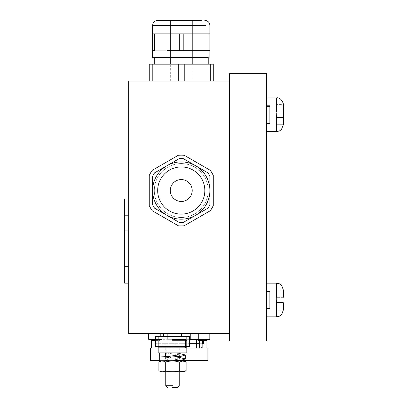 <?xml version="1.0" encoding="UTF-8"?>
<svg xmlns="http://www.w3.org/2000/svg" width="408" height="408" viewBox="0 0 408 408"><rect width="100%" height="100%" fill="white"/><g stroke="black" fill="none" stroke-linecap="round" stroke-linejoin="round"><path stroke-width="0.31" stroke-dasharray="2.04 1.53" d="M229.434 333.698L128.709 333.698L128.709 283.167L124.664 283.167L124.664 215.791L128.709 215.791L128.709 198.946L128.709 283.167L128.709 81.039L229.434 81.039L229.434 333.698L229.434 81.039M172.502 333.698C184.018 333.698 184.018 333.698 172.502 333.698C184.018 333.698 184.018 333.698 172.502 333.698C160.987 333.698 160.987 333.698 172.502 333.698C160.987 333.698 160.987 333.698 172.502 333.698M128.709 241.057L128.709 230.107L128.709 241.057C128.709 255.184 128.709 255.184 128.709 241.057C128.709 255.184 128.709 255.184 128.709 241.057C128.709 226.935 128.709 226.935 128.709 241.057C128.709 226.935 128.709 226.935 128.709 241.057M124.664 241.057L124.664 230.107L124.664 241.057M124.664 215.791L124.664 198.946L128.709 198.946M128.709 283.167L128.709 215.791M266.49 73.629L266.49 341.108L229.434 341.108L229.434 73.629L266.49 73.629M266.49 114.724L266.49 131.57L266.49 114.724C266.49 103.214 266.49 103.214 266.49 114.724C266.49 103.214 266.49 103.214 266.49 114.724C266.49 126.24 266.49 126.24 266.49 114.724C266.49 126.24 266.49 126.24 266.49 114.724C266.49 125.588 266.49 125.588 266.49 114.724C266.49 125.588 266.49 125.588 266.49 114.724C266.49 103.862 266.49 103.862 266.49 114.724C266.49 103.862 266.49 103.862 266.49 114.724M266.49 300.013L266.49 283.167L266.49 300.013C266.49 288.497 266.49 288.497 266.49 300.013C266.49 288.497 266.49 288.497 266.49 300.013C266.49 311.528 266.49 311.528 266.49 300.013C266.49 311.528 266.49 311.528 266.49 300.013C266.49 310.876 266.49 310.876 266.49 300.013C266.49 310.876 266.49 310.876 266.49 300.013C266.49 289.15 266.49 289.15 266.49 300.013C266.49 289.15 266.49 289.15 266.49 300.013M276.599 112.032L283.325 112.032L276.599 112.032L283.325 112.032L283.336 104.989L283.336 112.032L276.599 112.032L276.599 114.724L276.599 104.621L276.599 112.032L276.599 104.621L283.325 104.621M283.325 117.422L276.599 117.422L283.336 117.422L283.336 124.466L283.336 117.422L276.599 117.422L276.599 114.724L276.599 124.833L276.599 117.422L276.599 124.833L283.325 124.833L276.599 124.833M283.336 290.272L283.336 297.315L283.336 290.272L283.336 297.315L276.599 297.315L276.599 300.013L276.599 289.904L276.599 297.315L276.599 289.904L283.325 289.904M283.325 302.705L276.599 302.705L283.336 302.705L283.336 309.754L283.336 302.705L276.599 302.705L276.599 300.013L276.599 310.116L276.599 302.705L276.599 310.116L283.325 310.116L276.599 310.116M283.325 297.315L276.599 297.315M155.657 346.499L189.348 346.499L189.348 336.396L155.657 336.396L155.657 346.499M172.502 346.499L165.765 346.499L172.502 346.499M172.502 336.396L163.572 336.396L172.502 336.396M172.502 371.765L165.765 371.765L172.502 371.765M165.597 356.704L165.597 360.988L179.112 359.086C178.556 356.577 176.353 355.842 172.502 356.878M172.502 360.988L165.765 360.988L172.502 360.988M165.954 360.83L171.079 357.036M180.081 352.9L164.924 352.9L180.081 352.9L180.081 347.851L164.924 347.851L180.081 347.851M158.187 346.163L158.187 352.9L186.818 352.9L186.818 336.396L186.818 346.163L186.818 336.396L158.187 336.396L158.187 346.163L158.187 336.396L158.187 346.163L186.818 346.163L186.818 347.851L158.187 347.851L158.187 346.163L186.818 346.163M172.11 352.9L159.701 352.9L172.11 352.9M158.187 336.396L186.818 336.396L158.187 336.396M179.239 354.781L165.597 352.9L161.956 352.9L167.183 353.348M179.112 359.086L174.593 358.086L166.765 357.352L165.597 356.944M179.239 353.445L172.502 352.92M179.403 357.434L165.628 356.699M159.701 360.988L165.597 360.988M182.845 371.765L162.16 371.765L158.885 370.709M182.845 360.988L160.523 361.1M181.953 371.708L179.311 370.709L179.311 362.044L182.641 360.988M163.078 371.703L165.694 370.709L165.694 362.044L164.098 361.304M162.149 360.993L161.089 361.131M269.861 300.013L269.861 291.587M269.861 123.15L269.861 106.304M206.392 176.797A28.636 28.636 -90 0 0 167.53 165.393A28.636 28.636 -90 0 0 156.131 204.255A28.636 28.636 -90 0 0 194.988 215.654A28.636 28.636 -90 0 0 195.58 165.725A28.636 28.636 -90 0 0 156.131 204.255A28.636 28.636 -90 0 0 209.896 190.526A28.636 28.636 -90 0 0 206.392 176.797A28.636 28.636 90 0 1 209.896 190.526L209.896 204.816A32.002 32.002 90 0 1 207.958 208.177L183.202 222.467A32.002 32.002 90 0 1 179.321 222.467L154.566 208.177A32.002 32.002 90 0 1 152.628 204.816L152.628 176.231A32.002 32.002 90 0 1 154.566 172.875L179.321 158.579A32.002 32.002 90 0 1 183.202 158.579L207.958 172.875A32.002 32.002 90 0 1 209.896 176.231L209.896 190.526A28.636 28.636 90 0 1 195.58 215.322L183.202 222.467L195.58 215.322A28.636 28.636 90 0 1 166.943 215.322L154.566 208.177L166.943 215.322A28.636 28.636 90 0 1 152.628 190.526L152.628 176.231L152.628 190.526A28.636 28.636 90 0 1 166.943 165.725L179.321 158.579L166.943 165.725A28.636 28.636 90 0 1 195.58 165.725L207.958 172.875L195.58 165.725A28.636 28.636 90 0 1 206.392 176.797A28.636 28.636 -90 0 0 167.53 165.393A28.636 28.636 -90 0 0 156.131 204.255A28.636 28.636 -90 0 0 194.988 215.654A28.636 28.636 -90 0 0 206.392 176.797M157.61 203.444A26.948 26.948 -90 0 0 194.183 214.174A26.948 26.948 -90 0 0 204.913 177.602A26.948 26.948 -90 0 0 168.341 166.872A26.948 26.948 -90 0 0 157.61 203.444A26.948 26.948 -90 0 0 194.183 214.174A26.948 26.948 -90 0 0 204.913 177.602A26.948 26.948 -90 0 0 168.341 166.872A26.948 26.948 -90 0 0 157.61 203.444M213.267 205.591A35.374 35.374 90 0 1 210.309 210.707L184.217 225.772A35.374 35.374 90 0 1 178.306 225.772L152.209 210.707A35.374 35.374 90 0 1 149.257 205.591L149.257 175.46A35.374 35.374 90 0 1 152.209 170.34L178.306 155.275A35.374 35.374 90 0 1 184.217 155.275L210.309 170.34A35.374 35.374 90 0 1 213.267 175.46L213.267 205.591A35.374 35.374 90 0 1 210.309 210.707A35.374 35.374 -90 0 0 213.267 205.591L213.267 175.46A35.374 35.374 -90 0 0 210.309 170.34A35.374 35.374 90 0 1 213.267 175.46L213.267 205.591M209.896 176.231L209.896 190.526A28.636 28.636 90 0 1 156.805 205.423A28.636 28.636 90 0 1 166.362 166.071A28.636 28.636 90 0 1 205.714 175.629A28.636 28.636 90 0 1 196.161 214.98A28.636 28.636 90 0 1 152.628 190.526A28.636 28.636 90 0 1 205.714 175.629A28.636 28.636 90 0 1 209.896 190.526L209.896 176.231A32.002 32.002 -90 0 0 207.958 172.875A32.002 32.002 -90 0 1 209.896 176.231M183.202 158.579L195.58 165.725L183.202 158.579A32.002 32.002 -90 0 0 179.321 158.579A32.002 32.002 -90 0 1 183.202 158.579M154.566 172.875L166.943 165.725L154.566 172.875A32.002 32.002 -90 0 0 152.628 176.231A32.002 32.002 -90 0 1 154.566 172.875M152.628 204.816L152.628 190.526L152.628 204.816A32.002 32.002 -90 0 0 154.566 208.177A32.002 32.002 -90 0 1 152.628 204.816M179.321 222.467L166.943 215.322L179.321 222.467A32.002 32.002 -90 0 0 183.202 222.467A32.002 32.002 -90 0 1 179.321 222.467M207.958 208.177L195.58 215.322L207.958 208.177A32.002 32.002 -90 0 0 209.896 204.816A32.002 32.002 -90 0 1 207.958 208.177M210.309 210.707L184.217 225.772A35.374 35.374 90 0 1 178.306 225.772A35.374 35.374 -90 0 0 184.217 225.772L210.309 210.707M178.306 225.772L152.209 210.707A35.374 35.374 90 0 1 149.257 205.591A35.374 35.374 -90 0 0 152.209 210.707L178.306 225.772M149.257 205.591L149.257 175.46A35.374 35.374 90 0 1 152.209 170.34A35.374 35.374 -90 0 0 149.257 175.46L149.257 205.591M152.209 170.34L178.306 155.275A35.374 35.374 90 0 1 184.217 155.275A35.374 35.374 -90 0 0 178.306 155.275L152.209 170.34M184.217 155.275L210.309 170.34L184.217 155.275M190.868 185.278A10.95 10.95 -90 0 0 176.011 180.917A10.95 10.95 -90 0 0 171.651 195.774A10.95 10.95 -90 0 0 186.512 200.134A10.95 10.95 -90 0 0 190.868 185.278A10.95 10.95 90 0 1 186.512 200.134A10.95 10.95 90 0 1 171.651 195.774A10.95 10.95 90 0 1 176.011 180.917A10.95 10.95 90 0 1 190.868 185.278M158.243 204.546A26.948 26.948 90 0 1 167.239 167.51A26.948 26.948 90 0 1 204.275 176.501A26.948 26.948 90 0 1 195.284 213.542A26.948 26.948 90 0 1 158.243 204.546A26.948 26.948 90 0 1 167.239 167.51A26.948 26.948 90 0 1 204.275 176.501A26.948 26.948 90 0 1 195.284 213.542A26.948 26.948 90 0 1 158.243 204.546M195.58 165.725A28.636 28.636 -90 0 0 156.805 205.423A28.636 28.636 -90 0 0 209.896 190.526A28.636 28.636 -90 0 0 195.58 165.725M190.613 184.829A10.95 10.95 -90 0 0 175.562 181.172A10.95 10.95 -90 0 0 171.911 196.222A10.95 10.95 -90 0 0 186.956 199.874A10.95 10.95 -90 0 0 190.613 184.829M154.311 57.457L208.213 57.457L154.311 57.457M205.714 50.72L166.943 50.72L205.714 50.72M154.566 50.72L152.628 50.72L152.628 33.874L154.566 33.874L154.566 50.72L166.943 50.72L152.628 50.72M158.243 64.194L208.213 64.194M207.958 50.72L207.958 33.874L209.896 33.874L209.896 50.72L166.943 50.72M178.306 64.194L178.306 81.039L213.267 81.039L213.267 64.194L149.257 64.194L149.257 81.039L152.209 81.039L152.209 64.194M183.202 50.72L183.202 33.874L195.58 33.874L152.628 33.874M207.958 33.874L195.58 33.874M179.321 50.72L179.321 33.874L154.566 33.874M179.321 33.874L183.202 33.874M184.217 64.194L184.217 81.039L149.257 81.039M152.209 81.039L178.306 81.039M213.267 81.039L184.217 81.039M210.309 64.194L210.309 81.039M170.309 20.4L201.399 20.4M171.911 20.4L190.613 20.4M190.613 81.039L170.309 81.039L190.613 81.039M189.348 339.563L198.273 339.563L198.273 340.405L205.239 340.405L199.486 340.405L199.486 348.05L186.818 348.05M172.273 339.563L172.273 340.405L186.206 340.405L171.829 340.405L171.829 348.05L158.993 348.05L172.961 348.05L171.829 348.05L171.829 340.405L186.65 340.405L186.65 348.05L186.65 340.405L171.829 340.405L172.273 340.405L172.273 339.563L186.206 339.563L186.206 340.405L186.65 340.405L186.206 340.405L186.206 339.563L172.273 339.563M153.24 339.563L160.206 339.563L160.206 340.405L153.24 340.405L160.206 340.405L160.206 339.563L155.657 339.563M198.273 339.563L205.239 339.563M151.582 340.405L158.993 340.405L158.993 348.05L151.582 348.05L162.088 348.05L162.088 343.704L162.088 348.05L158.993 348.05L158.993 340.405L155.657 340.405M179.239 360.448L159.701 360.448M198.273 340.405L206.897 340.405M199.486 343.704L203.495 343.704L202.669 343.704L202.669 348.05L207.866 348.05M150.613 360.448L207.866 360.448M150.613 348.05L151.582 348.05M158.993 340.405L160.206 340.405L158.993 340.405M160.206 339.563L162.088 339.563L160.206 339.563M196.391 339.563L196.391 343.704L185.518 343.704L185.518 339.563L186.206 339.563L185.518 339.563L185.518 348.05L172.961 348.05L185.518 348.05L185.518 343.704L189.348 343.704M162.088 339.563L162.088 343.704L172.961 343.704L172.961 348.05L172.961 343.704L155.81 343.704L155.81 348.05L155.81 343.704L154.984 343.704L162.088 343.704L162.088 339.563M172.961 339.563L172.961 343.704L185.518 343.704L172.961 343.704L172.961 339.563M155.81 339.563L155.81 343.704L155.81 339.563M206.897 348.05L199.486 348.05M202.669 343.704L202.669 348.05L196.391 348.05L196.391 343.704L202.669 343.704M190.281 348.05L196.391 348.05M189.348 339.323L167.693 339.323L209.809 339.323L209.809 333.698L198.263 333.698L209.809 333.698M190.786 339.323L190.786 333.698L148.67 333.698L148.67 339.323L167.693 339.323L155.657 339.323M190.786 333.698L167.693 333.698L167.693 339.323L167.693 333.698L148.67 333.698M198.263 339.323L198.263 333.698M160.211 333.698L160.211 336.396M124.664 266.322L128.709 266.322M160.563 201.833A23.582 23.582 -90 0 0 192.566 211.222A23.582 23.582 -90 0 0 201.955 179.219A23.582 23.582 -90 0 0 169.952 169.83A23.582 23.582 -90 0 0 160.563 201.833M156.805 25.454L205.714 25.454M124.664 230.107L128.709 230.107M124.664 252.006L128.709 252.006M179.239 360.988L179.239 346.499M165.765 360.988L165.765 346.499M164.924 352.9L164.924 347.851M165.566 356.704L165.561 357.005M179.408 354.924L179.408 358.902M161.945 356.944L166.765 357.352M167.244 360.56L161.956 360.988M170.309 81.039L170.309 64.194M192.209 81.039L192.209 64.194M157.156 348.05L154.984 343.704M201.322 348.05L203.495 343.704"/><path stroke-width="0.61" d="M128.709 198.946L128.709 283.167L124.664 283.167L124.664 198.946L128.709 198.946L128.709 81.039L229.434 81.039M128.709 283.167L128.709 333.698L229.434 333.698M266.49 73.629L266.49 341.108L229.434 341.108L229.434 73.629L266.49 73.629M283.325 124.833L283.325 104.621L283.325 124.833L276.599 124.833L276.599 131.57L279.419 130.953L281.438 129.52L283.336 124.802M283.336 117.422L276.599 117.422L276.599 114.724L276.599 131.57L266.49 131.57M276.599 112.032L276.599 97.884C281.596 96.727 284.203 105.596 283.336 104.621M283.325 297.315L283.336 290.272M283.325 310.116L283.336 302.705L283.325 310.116L276.599 310.116L276.599 316.853L279.562 316.169L281.688 314.532L283.336 310.09M283.336 302.705L276.599 302.705L276.599 300.013L276.599 316.853L266.49 316.853M276.599 297.315L276.599 283.167L279.562 283.856L281.688 285.488L283.336 289.904M189.348 346.499L155.657 346.499L155.657 336.396L189.348 336.396L189.348 346.499M172.502 385.713L165.765 385.713L172.502 385.713M171.079 357.036L172.502 356.878M172.502 387.6L177.352 387.6L172.502 387.6M158.187 352.9L186.818 352.9L186.818 346.163L186.818 347.851L158.187 347.851L158.187 346.163L158.187 352.9M158.187 336.396L158.187 346.163L186.818 346.163L186.818 336.396L158.187 336.396M165.561 357.005L165.597 352.9L165.597 356.944L179.239 354.781M179.403 357.434L185.288 358.923L181.616 360.131L172.885 360.932L159.701 360.988L159.701 356.944L172.543 356.969L181.616 356.174L185.303 354.975L179.239 353.445M172.502 352.92L172.11 352.9M165.628 356.699L159.701 356.944L159.701 352.9L159.681 356.923M163.078 371.703L184.289 371.765L186.114 370.709L182.85 371.759L179.311 370.709C174.772 372.137 170.233 372.137 165.694 370.709C170.233 372.137 174.772 372.137 179.311 370.709L179.311 362.044C174.772 360.616 170.233 360.616 165.694 362.044L163.618 361.162L171.013 360.988L161.956 360.988M163.618 361.162L160.716 360.988M184.289 371.765L182.845 371.765M171.013 360.988L182.845 360.988M160.716 371.765L158.885 370.709C161.155 372.137 163.424 372.137 165.694 370.709L165.694 362.044C170.233 360.616 174.772 360.616 179.311 362.044L182.85 360.993L186.114 362.044L186.114 370.709L181.953 371.708M158.885 370.709L158.885 362.044L161.089 361.131M162.149 360.993L164.098 361.304M184.289 360.988L186.114 362.044L182.641 360.988M161.339 361.08L158.885 362.044L160.523 361.1M269.861 300.013L269.861 291.082L269.861 308.433L269.861 291.587L266.49 291.587M266.49 106.304L269.861 106.304L269.861 123.655L269.861 105.799L269.861 123.15L266.49 123.15M184.217 155.275A35.374 35.374 -90 0 0 178.306 155.275L152.209 170.34A35.374 35.374 -90 0 0 149.257 175.46L149.257 205.591A35.374 35.374 -90 0 0 152.209 210.707L178.306 225.772A35.374 35.374 -90 0 0 184.217 225.772L210.309 210.707A35.374 35.374 -90 0 0 213.267 205.591L213.267 175.46A35.374 35.374 -90 0 0 210.309 170.34L184.217 155.275M195.58 165.725L183.202 158.579A32.002 32.002 90 0 0 179.321 158.579L154.566 172.875A32.002 32.002 90 0 0 152.628 176.231L152.628 204.816A32.002 32.002 90 0 0 154.566 208.177L179.321 222.467A32.002 32.002 90 0 0 183.202 222.467L207.958 208.177A32.002 32.002 90 0 0 209.896 204.816L209.896 176.231A32.002 32.002 90 0 0 207.958 172.875L195.58 165.725M156.805 205.423A28.636 28.636 90 0 1 166.362 166.071A28.636 28.636 90 0 1 205.714 175.629A28.636 28.636 90 0 1 196.161 214.98A28.636 28.636 90 0 1 156.805 205.423M190.613 184.829A10.95 10.95 90 0 1 186.956 199.874A10.95 10.95 90 0 1 171.911 196.222A10.95 10.95 90 0 1 175.562 181.172A10.95 10.95 90 0 1 190.613 184.829M205.714 57.457L152.628 57.457L205.714 57.457M166.943 50.72L209.896 50.72L209.896 33.874L179.321 33.874L179.321 50.72M154.566 50.72L152.628 50.72L154.566 50.72L154.566 33.874L179.321 33.874M208.213 57.457L208.213 64.194L158.243 64.194M149.257 81.039L149.257 64.194L213.267 64.194L213.267 81.039M183.202 50.72L183.202 33.874M207.958 50.72L207.958 33.874M152.628 57.457L152.628 33.874L195.58 33.874M152.209 64.194L152.209 81.039M178.306 81.039L178.306 64.194M184.217 64.194L184.217 81.039M210.309 81.039L210.309 64.194M154.566 33.874L152.628 33.874L152.628 25.454L156.805 25.454L152.628 25.454C152.924 22.384 154.612 20.701 157.677 20.4L171.911 20.4L170.309 20.4L170.309 64.194M201.399 20.4L157.677 20.4M190.613 20.4L171.911 20.4M205.239 339.563L205.239 340.405L205.239 339.563L198.273 339.563L198.273 340.405L199.486 340.405L198.273 340.405M155.657 339.563L153.24 339.563L153.24 340.405L153.24 339.563M179.239 360.448L207.876 360.448L207.876 348.05L206.897 348.05L206.897 340.405L199.486 340.405L199.486 348.05L186.818 348.05M155.657 340.405L151.582 340.405L151.582 348.05L150.603 348.05L150.603 360.448L159.701 360.448M206.897 340.405L206.897 348.05M151.582 340.405L151.582 348.05M198.273 339.563L189.348 339.563M196.391 339.563L196.391 348.05L199.486 348.05M202.669 339.563L202.669 343.704L202.669 339.563M189.348 343.704L199.486 343.704M196.391 348.05L190.281 348.05M209.809 333.698L209.809 339.323L189.348 339.323M155.657 339.323L148.67 339.323L148.67 333.698M198.263 339.323L198.263 333.698M190.786 339.323L190.786 333.698M160.211 336.396L160.211 333.698M124.664 215.791L128.709 215.791M124.664 266.322L128.709 266.322M276.599 104.621L276.599 97.884L266.49 97.884M276.599 289.904L276.599 283.167L266.49 283.167M158.187 346.163L186.818 346.163M161.124 202.796A23.582 23.582 90 0 1 168.994 170.386A23.582 23.582 90 0 1 201.399 178.255A23.582 23.582 90 0 1 193.53 210.666A23.582 23.582 90 0 1 161.124 202.796M205.714 25.454L156.805 25.454M124.664 252.006L128.709 252.006M124.664 230.107L128.709 230.107M163.572 336.396L163.572 333.698M181.427 336.396L181.427 333.698M177.352 387.6L179.239 385.713L179.239 371.765M167.652 387.6L165.765 385.713L165.765 371.765M161.945 356.944L167.163 356.5M185.303 354.975L185.288 358.923M266.49 308.433L269.861 308.433M269.861 291.082L266.49 291.082M269.861 308.938L266.49 308.938M269.861 105.799L266.49 105.799M269.861 123.655L266.49 123.655M209.896 50.72L209.896 57.457M154.311 57.457L154.311 64.194M204.841 20.4C207.912 20.701 209.595 22.384 209.896 25.454L209.896 33.874M192.209 64.194L192.209 20.4M203.495 343.704L203.495 339.563M154.984 343.704L154.984 339.563"/></g></svg>
